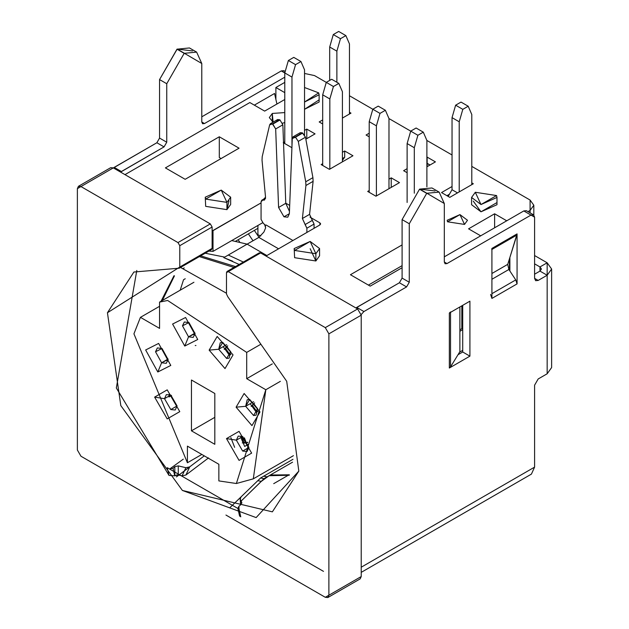<?xml version="1.0" encoding="UTF-8"?>
<svg xmlns="http://www.w3.org/2000/svg" width="629" height="629" viewBox="0 0 629 629"><rect width="100%" height="100%" fill="white"/><g stroke="black" fill="none" stroke-linecap="round" stroke-linejoin="round"><path stroke-width="0.94" d="M231.731 240.585L247.142 244.146L258.826 237.408L247.142 244.146L266.885 255.547L247.142 244.146L228.288 255.036M235.71 241.166L257.921 228.335L235.71 241.166M185.233 278.749L183.542 279.732L185.233 278.749M278.568 248.809L258.826 237.408L263.905 232.046L265.619 227.879L263.905 232.046L258.826 237.408L278.568 248.809M263.677 223.609L265.328 225.355L266.012 224.962L292.941 240.506L266.012 224.962L265.289 225.371L265.619 227.879L264.605 224.372M462.724 350.353L459.555 352.185L462.724 350.353M459.878 331.294L462.724 329.651L459.878 331.294M276.839 120.689L279.991 119.958L282.861 124.794L285.77 203.324L289.45 211.36L285.77 203.332L282.861 124.794L275.675 128.937L272.451 123.905L269.652 124.841L262.207 156.66L262.026 160.151L265.54 197.231L261.066 201.767L261.066 219.411L263.402 223.46L261.066 219.411L261.066 201.767L261.75 200.25L264.518 200.046L265.54 197.231L262.026 160.151L262.207 156.66L269.652 124.841L270.423 123.701L272.805 124.11L279.991 119.958L272.451 123.905L279.638 119.754L277.609 119.549L270.423 123.701M299.459 134.37L302.329 132.853L305.474 137.224L312.92 177.645L313.108 181.341L309.586 214.355L314.068 224.066L314.068 228.311L314.068 224.066L306.881 228.209L302.4 218.507L305.922 185.492L305.733 181.789L298.288 141.368L295.496 137.208L292.273 138.522L289.364 213.703L283.97 216.808L278.584 207.476L275.675 128.937L278.584 207.476L285.77 203.324L278.584 207.476L283.97 216.808L287.783 217.186L289.364 213.703L292.273 138.522L293.106 136.8L295.496 137.208L302.683 133.057L295.143 137.004L302.329 132.853L300.292 132.648L293.106 136.8M306.881 232.463L306.881 228.209L306.881 232.463M312.92 177.645L305.474 137.224L298.288 141.368L305.733 181.789L312.92 177.645L305.733 181.789L305.922 185.492L313.108 181.341L312.92 177.645M305.922 185.492L302.4 218.507L309.586 214.355L313.108 181.341L305.922 185.492M265.462 198.654L262.843 200.171L265.462 198.654M309.586 214.355L302.4 218.507L305.104 224.569L312.291 220.425L309.586 214.355M272.805 124.11L275.675 128.937L282.861 124.794L279.991 119.958L272.805 124.11M298.288 141.368L305.474 137.224L302.683 133.057L295.496 137.208L298.288 141.368M314.068 224.066L312.291 220.425L305.104 224.569L306.881 228.209L314.068 224.066M239.177 264.463L223.79 257.638L224.687 257.119L205.203 253.22L224.695 257.119M232.596 261.161L223.79 257.638L228.296 255.044L243.36 262.049L228.296 255.044L247.142 244.154L231.724 240.585M273.717 483.654L287.634 475.618M174.469 275.832L162.282 300.536L174.469 275.832M180.193 290.189L183.542 279.732M292.548 462.181L270.336 475.005L289.364 474.801L270.336 475.005L292.548 462.181M267.105 476.868L264.007 478.661L260.587 477.993L263.685 476.2L260.587 477.993L264.007 478.661L267.105 476.868L263.685 476.2L292.996 459.28L263.685 476.2L267.105 476.868L270.336 475.005L269.094 475.721L289.198 475.272L269.094 475.721L261.279 481.413L241.119 501.085L241.78 502.555L240.742 504.702L238.941 506.29L239.036 509.136L237.848 508.381L238.941 506.29L240.742 504.702M173.981 275.738L161.04 301.252L173.981 275.738M200.651 255.846L235.513 266.578M241.827 503.137L240.247 499.08L240.648 504.772L240.247 499.08L241.119 501.085L264.007 478.661L261.255 481.358L257.804 480.682L229.829 507.721L241.308 496.682L229.829 507.721L241.064 496.863L240.168 498.742L240.6 504.82M261.279 481.413L267.121 476.931M169.633 469.03L183.291 459.154L169.633 469.03L167.22 467.669L169.633 469.03L173.03 468.243L169.633 469.03M176.969 474.895L174.752 475.846L173.03 468.243L174.823 466.647L178.274 465.885L185.893 467.701L189.439 467.056L204.276 455.86L176.435 476.9L189.714 466.891L185.893 467.701L184.423 470.854L185.893 467.701L178.274 465.885L174.823 466.647L174.823 475.783L178.274 474.989L176.969 474.887M240.247 499.08L241.072 496.863L257.804 480.682L261.255 481.358M260.587 477.993L257.804 480.682L260.587 477.993M239.594 516.024L240.765 516.834L239.036 509.136M136.792 270.478L116.334 387.975L168.981 475.39L168.493 473.26M174.823 475.783L174.823 466.647L173.03 468.243L174.752 475.846L168.981 475.39L167.22 467.669L239.044 509.136L240.765 516.834M226.487 293.248L180.531 267.467M178.801 475.107L182.088 475.854L184.399 470.893L182.088 475.854L185.925 475.005L189.714 466.891L185.925 475.005L182.088 475.854L178.274 474.989L178.274 465.885L178.274 474.989L178.793 475.115M208.537 457.92L185.925 475.005L208.537 457.92M199.338 256.608L233.996 267.459M189.714 466.867L176.435 476.9L189.714 466.891M534.587 255.539L547.159 262.796L534.587 255.539M547.159 361.337L547.159 275.243L539.973 271.099L541.459 269.023L539.973 266.948L539.973 271.099L547.159 275.243L547.159 262.796L539.973 266.948L539.973 271.099L539.973 266.948L534.587 263.834L539.973 266.948L547.159 262.796L551.625 269.023L547.159 275.243L547.159 373.783L551.625 367.556L551.625 269.023M426.706 193.355L409.275 223.743L409.275 282.248L406.586 286.91L363.916 311.544L361.188 314.571L363.916 311.544L406.586 286.91L409.275 282.248L409.275 223.743L426.706 193.355L419.519 189.211L402.096 219.6L409.275 223.743L402.096 219.6L402.096 278.097L409.275 282.248L402.096 278.097L399.399 282.767L406.586 286.91L399.399 282.767L356.729 307.4L363.916 311.544L356.729 307.4L355.928 307.966L399.399 282.767L402.096 278.097L402.096 219.6L419.519 189.211M361.219 567.216L534.587 467.127L534.587 385.192L538.18 378.965L547.159 373.783L538.18 378.965L534.587 385.192L534.587 467.127L361.219 567.216M547.159 275.243L538.18 280.432L534.587 278.356L534.587 217.162L530.994 215.087L447.007 263.575L444.31 262.018L444.31 203.521L426.887 193.252L439.152 192.12L444.31 203.521L444.31 262.018L447.007 263.575L530.994 215.087L533.534 214.835L534.587 217.162L534.587 278.356L538.18 280.432L547.159 275.243M491.917 298.413L491.917 248.416L517.069 233.902L517.069 283.891L491.917 298.413L490.596 294.435L491.917 298.413L517.069 283.891L517.069 233.902L491.917 248.416L491.917 298.413M469.91 356.148L449.334 368.028L449.334 313.053L469.91 301.173L469.91 356.148L462.724 351.996L457.998 354.732L450.529 366.927L449.334 368.028L469.91 356.148L469.91 301.173L449.334 313.053L449.334 368.028L450.529 366.927L450.529 311.96L450.529 366.927L457.998 354.732L462.724 351.996L469.91 356.148M539.973 271.099L534.587 274.205L539.973 271.099M534.587 278.356L535.633 280.683L538.18 280.432L534.587 278.356M533.534 214.835L526.347 210.684L523.808 210.935L530.994 215.087L523.808 210.935L444.31 256.836L523.808 210.935L527.401 213.011M444.31 262.018L445.096 263.763L447.007 263.575L444.31 262.018M439.152 192.12L431.966 187.977L419.7 189.109L426.887 193.252M435.032 190.964L419.7 189.109M258.826 253.982L260.618 252.944L357.626 308.957L361.219 315.176L361.219 576.557L357.626 578.625M361.219 572.374L531.426 474.109L534.587 467.127L523.808 473.354M491.76 249.54L491.917 248.416L491.76 249.54L516.912 235.026L517.069 233.902L509.883 257.458L509.883 270.997L515.749 279.913L517.069 283.891L515.749 279.913L491.917 293.672L515.749 279.913L509.883 270.997L509.883 257.458L516.912 235.026L491.76 249.54M449.334 313.053L450.529 311.96M462.724 305.324L462.724 351.996L462.724 305.324M361.219 315.176L357.626 308.957L325.295 327.623L328.888 333.85L361.219 315.176L328.888 333.85L328.888 595.223L361.219 576.557L361.219 315.176M327.835 597.55L360.173 578.877L361.219 576.557L328.888 595.223L327.835 597.55L325.295 597.298L80.968 456.237L325.295 597.298L328.888 595.223L328.888 333.85L325.295 327.623L357.626 308.957L260.618 252.944L259.345 252.819L227.014 271.492L228.28 271.618L260.618 252.944L228.28 271.618L325.295 327.623L228.28 271.618L226.487 272.648L227.014 271.492M178.432 268.269L133.898 272.019L107.441 312.747L120.807 405.611L182.402 490.455L272.365 511.849L298.822 471.113L286.706 381.3L227.832 296.794L226.487 294.01L226.487 272.648L226.487 294.01L227.832 296.794L286.706 381.3L298.822 471.113L256.137 517.588L182.402 490.455L120.807 405.611L107.441 312.747L179.776 267.042L179.776 245.687L177.976 242.574L80.968 186.561L77.375 188.637L77.375 450.018L80.968 456.237L77.375 450.018L77.375 188.637L78.428 186.31L80.968 186.561L177.976 242.574L179.776 245.687L179.776 267.042L179.249 268.206L178.432 268.269M402.096 265.65L368.405 285.094L402.096 265.65M262.56 222.784L213.011 251.388L208.899 251.089L213.011 251.388L262.56 222.784M221.094 158.563L219.301 157.525L219.301 136.776L239.059 148.185L185.162 179.304L165.403 167.896L219.301 136.776L165.403 167.896L185.162 179.304L239.059 148.185L219.301 136.776L219.301 157.525L221.094 158.563M370.206 286.132L402.096 267.726L370.206 286.132L350.439 274.724L402.096 244.909L350.439 274.724L370.206 286.132M480.69 235.828L468.566 228.83L494.614 213.789L506.738 220.795L494.614 213.789L468.566 228.83L480.69 235.828M527.99 211.635L530.09 210.416L530.09 200.046L471.797 166.394L530.09 200.046L533.817 205.235L530.09 210.416L527.99 211.635M452.039 154.978L426.887 140.464L452.039 154.978M410.713 131.123L388.981 118.574L410.713 131.123L416.107 128.009L410.713 131.123L407.12 143.569L410.713 131.123L417.9 135.274L414.307 147.721L414.307 193.189L414.307 147.721L407.12 143.569L407.12 202.467L407.12 143.569L414.307 147.721L417.9 135.274L410.713 131.123M372.808 109.242L349.457 95.757L372.808 109.242L378.202 106.128L385.388 110.279L379.995 113.385L376.401 125.831L376.401 195.949L376.401 125.831L379.995 113.385L385.388 110.279L388.981 118.574L385.388 110.279L378.202 106.128L372.808 109.242L379.995 113.385L372.808 109.242L369.215 121.688L372.808 109.242M326.278 82.375L314.516 75.582L304.538 73.459L314.516 75.582L326.278 82.375L331.672 79.262L326.278 82.375L322.685 94.822L326.278 82.375L333.464 86.527L326.278 82.375M284.78 82.375L275.887 87.51L284.78 92.644L275.887 87.51L284.78 82.375M284.78 99.492L264.66 111.105L249.839 102.551L124.982 174.634L249.839 102.551L264.66 111.105L284.78 99.492M212.115 230.977L261.066 202.9L213.011 230.646L213.011 251.388L213.011 230.646L212.115 230.977M285.763 203.159L289.686 205.416L285.763 203.159M310.05 217.178L319.902 222.863L319.902 224.938L266.004 256.058L319.902 224.938L320.648 223.9L319.902 222.863L319.902 224.938L319.902 222.863L310.05 217.178M435.417 161.881L426.887 166.803L435.417 161.881L427.154 157.108L435.417 161.881M407.12 172.716L403.621 170.695L407.12 168.674L403.621 170.695L407.12 172.716M272.294 113.44L284.78 112.583L272.294 113.44L269.322 117.592L273.096 122.152L272.294 113.44L272.294 121.743L272.294 113.44M284.78 122.6L282.531 123.19L284.78 122.6M496.556 202.813L480.996 211.8L473.244 201.083M318.699 100.137L304.538 109.289L319.131 102.032L319.131 94.775L304.538 102.024L318.699 92.872L304.538 87.517L318.699 92.872L319.131 94.775M369.215 136.831L366.07 135.015L369.215 133.199L366.07 135.015L369.215 136.831M449.79 197.349L441.527 192.576L452.039 186.514L441.527 192.576L449.79 197.349L473.322 183.762L449.79 197.349M471.797 182.882L473.322 183.762L471.797 182.882M283.522 142.539L284.78 141.808L283.522 142.539M304.538 130.4L306.787 129.102L315.05 133.875L305.843 139.19L315.05 133.875L306.787 129.102L304.538 130.4M291.935 147.225L291.518 147.461L283.254 142.689L291.518 147.461L291.935 147.225M352.955 155.756L329.423 169.35L321.16 164.578L322.685 163.697L321.16 164.578L329.423 169.35L352.955 155.756L344.692 150.991L352.955 155.756M342.412 152.304L344.692 150.991L342.412 152.304M375.953 196.209L367.69 191.436L369.215 190.556L367.69 191.436L375.953 196.209L399.486 182.622L375.953 196.209M388.981 179.147L391.222 177.85L399.486 182.622L391.222 177.85L388.981 179.147M349.457 112.253L350.982 113.134L342.412 118.079L350.982 113.134L349.457 112.253M322.685 123.968L319.186 121.947L322.685 119.927L319.186 121.947L322.685 123.968M228.987 200.824L226.935 209.646L205.683 206.351M310.168 248.714L315.86 260.98L294.608 257.693M464.524 224.419L447.518 221.793L459.964 214.607L464.524 224.419L467.496 220.276L459.964 214.607L447.172 220.276L447.518 221.793L464.524 224.419M509.883 270.997L508.877 269.479L491.917 279.268L508.877 269.479L509.883 270.997M491.917 273.497L507.713 264.377L509.883 257.458L507.713 264.377L508.877 269.479L507.713 264.377L491.917 273.497M457.998 354.732L459.878 351.65L459.878 306.968L459.878 351.65L457.998 354.732M184.36 53.229L177.174 49.086L159.562 79.576L166.748 83.728L159.562 79.576L159.562 138.073L166.748 142.225L159.562 138.073L156.873 142.744L164.059 146.895L156.873 142.744L114.203 167.377L121.389 171.528L120.587 172.094L164.059 146.895L166.748 142.225L166.748 83.728L166.748 142.225L164.059 146.895L121.389 171.528L114.203 167.377L113.401 167.951L156.873 142.744L159.562 138.073L159.562 79.576L176.993 49.188L184.179 53.331L166.748 83.728L184.179 53.339L196.625 52.105L201.783 63.498L201.783 121.995L202.569 123.74L204.48 123.551L284.78 77.194L204.48 123.551L201.783 121.995L201.783 63.498L177.174 49.086L192.505 50.941M285.204 71.462L283.821 70.668L281.281 70.92L284.78 72.94L281.281 70.92L201.783 116.813L281.281 70.92L284.858 72.665M109.713 169.972L113.306 167.896L210.314 223.9L212.115 227.014L212.115 248.369L210.77 249.603M225.945 515.049L323.495 571.368L225.945 515.049M459.878 329.785L461.828 328.66L461.828 305.843L461.828 328.66L462.724 328.141L459.878 329.785M254.36 230.395L258.975 237.322L254.36 230.395M239.641 241.976L238.155 239.751L239.641 241.976M248.376 233.846L252.992 240.773L248.376 233.846M179.249 268.206L211.588 249.532L212.115 248.369L179.776 267.042L212.115 248.369L212.115 227.014L179.776 245.687L212.115 227.014L210.314 223.9L177.976 242.574L210.314 223.9L113.306 167.896L80.968 186.561L113.306 167.896L110.767 167.644L78.428 186.31M257.921 225.457L257.921 234.798L260.815 235.93L257.921 234.798L257.921 225.457M530.09 212.854L530.09 210.416L530.09 212.854M509.435 258.889L509.435 270.321L509.435 258.889M494.614 227.792L494.614 213.789L494.614 227.792M275.887 99.437L275.887 87.51M426.887 163.485L427.154 157.108L427.154 163.328L430.032 164.987L426.887 163.485M471.577 197.451L471.577 204.716L480.996 211.8L496.989 204.716L496.989 197.451L480.996 204.535L471.577 197.451L475.296 192.27L496.556 195.556L496.989 197.451M446.912 195.69L449.428 194.243L446.912 195.69M306.787 138.647L306.787 129.102L306.787 138.647M342.412 158.532L344.692 157.211L344.692 150.991L344.692 157.211L342.412 160.395L344.692 157.211L342.412 158.532M391.222 187.395L391.222 177.85L391.222 187.395M205.251 197.192L205.683 206.351L226.935 209.646L230.654 204.456L230.654 197.192L226.935 202.381L205.683 199.094L205.251 197.192L221.243 190.107L230.654 197.192M226.935 209.646L226.935 202.381L226.935 209.646M294.175 248.534L294.608 257.693L315.86 260.98L319.579 255.799L319.579 248.534L315.86 253.723L294.608 250.436L294.175 248.534L310.168 241.45L319.579 248.534M315.86 260.98L315.86 253.723L315.86 260.98M254.328 105.145L274.543 93.477L254.328 105.145M196.625 52.105L189.439 47.953L176.993 49.188L184.179 53.331M204.48 123.551L201.783 122.002L204.48 123.551M218.853 480.91L218.853 464.273L187.411 446.126L187.411 462.763L201.815 454.445L187.411 462.763L133.93 333.826L140.44 317.346L159.562 306.299L140.44 317.346L159.562 328.385L159.562 302.101L193.929 282.264L159.562 302.101L167.652 300.481L246.694 352.405L260.831 344.244L246.694 352.405L246.694 378.689L272.31 363.9L246.694 378.689L265.823 389.736L253.306 478.842L236.378 483.512L218.853 480.91L236.378 483.512L265.823 389.736L280.369 381.331L265.823 389.736L246.694 378.689L246.694 352.405L167.652 300.481L159.562 302.101L159.562 328.385L140.44 317.346L133.93 333.826L187.411 462.763L187.411 446.126L218.853 464.273L218.853 480.91M427.154 166.654L427.154 163.328L427.154 166.654M475.296 192.27L480.996 204.535L496.556 195.556L475.296 192.27M226.935 202.381L221.243 190.107L205.683 199.094L226.935 202.381M315.86 253.723L310.168 241.45L294.608 250.436L315.86 253.723M276.925 104.029L274.543 93.477M191.452 380.002L214.811 393.487L214.811 444.31L191.452 430.826L191.452 380.002L191.452 430.826L214.811 444.31L214.811 393.487L191.452 380.002M154.624 397.119L167.204 389.854L179.776 411.641L167.204 418.898L154.624 397.119L167.204 418.898L179.776 411.641L167.204 389.854L154.624 397.119L164.507 398.676L170.797 395.043L177.079 405.933L170.797 409.565L164.507 398.676L154.624 397.119M157.808 371.983L145.653 349.976L158.626 343.426L170.789 365.433L157.808 371.983L170.789 365.433L158.626 343.426L145.653 349.976L157.808 371.983L161.606 362.768L155.528 351.76L162.015 348.49L168.092 359.497L161.606 362.768L157.808 371.983M226.487 438.602L239.059 431.345L251.639 453.124L239.059 460.389L226.487 438.602L239.059 460.389L251.639 453.124L239.059 431.345L226.487 438.602L236.362 440.158L242.652 436.534L248.942 447.423L242.652 451.056L236.362 440.158L226.487 438.602M184.753 346.052L172.598 324.045L185.579 317.496L197.734 339.503L184.753 346.052L197.734 339.503L185.579 317.496L172.598 324.045L184.753 346.052L188.551 336.837L182.473 325.83L188.967 322.559L195.045 333.567L188.551 336.837L184.753 346.052M209.143 350.133L217.186 336.46L233.044 354.898L225.009 368.578L209.143 350.133L225.009 368.578L233.044 354.898L217.186 336.46L209.143 350.133L218.711 349.252L222.729 342.412L230.662 351.635L226.644 358.475L218.711 349.252L209.143 350.133M236.095 407.183L244.131 393.502L259.997 411.948L251.954 425.621L236.095 407.183L251.954 425.621L259.997 411.948L244.131 393.502L236.095 407.183L245.664 406.295L249.682 399.462L257.615 408.677L253.589 415.517L245.664 406.295L236.095 407.183M214.811 417.341L191.452 430.826L214.811 417.341M225.614 348.552L224.183 349.378L225.614 348.552M242.259 442.95L243.745 442.093L242.259 442.95M169.044 396.978L168.997 396.081L164.507 398.676L170.797 409.565L175.239 410.006L177.079 405.933L170.797 395.043L166.347 394.603L164.507 398.676L168.997 396.081L169.201 394.359L169.044 396.978L171.544 395.531L169.044 396.978M167.896 360.975L166.095 360.173L161.606 362.768L166.26 363.326L168.092 359.497L162.015 348.49L157.368 347.931L155.528 351.76L161.606 362.768L168.092 359.017L166.095 360.173L167.896 360.975M240.86 437.572L236.362 440.158L242.652 451.056L247.103 451.496L248.942 447.423L242.652 436.534L238.21 436.094L236.362 440.158L240.86 437.572L240.899 436.723L241.898 436.149L240.899 436.723L240.86 437.572L244.673 446.448L240.86 437.572M248.431 444.278L244.673 446.448L248.439 444.278M194.841 335.045L193.048 334.243L188.551 336.837L193.205 337.396L195.045 333.567L188.967 322.559L184.313 322.001L182.473 325.83L188.551 336.837L195.045 333.087L193.048 334.243L194.841 335.045M230.977 354.308L229.388 355.228L223.201 346.658L218.711 349.252L226.644 358.475L229.137 358.145L230.662 351.635L222.729 342.412L220.244 342.742L218.711 349.252L226.644 344.668L223.201 346.658L229.388 355.228L230.977 354.308M257.921 411.358L256.333 412.27L250.153 403.708L245.664 406.295L253.589 415.517L256.082 415.187L257.615 408.677L249.682 399.462L247.189 399.785L245.664 406.295L253.589 401.719L250.153 403.708L256.333 412.27L257.921 411.358M254.187 403.291L254.69 402.906L254.187 403.291M253.22 404.793L253.754 403.614L257.701 409.086L253.754 403.614L252.237 405.147L257.072 411.846M227.242 346.241L227.745 345.864L227.242 346.241M226.275 347.751L227.155 346.296L226.81 346.563L230.757 352.036L226.81 346.571L225.292 348.104L230.12 354.795M241.52 436.369L244.091 442.981L246.285 442.698L244.398 437.823L246.285 442.698L246.71 442.549L246.285 442.722M246.285 442.698L244.854 442.226M247.629 442.226L246.796 442.517L247.629 442.226M234.641 447.345L230.867 437.619M246.379 442.926L244.201 443.075L246.379 442.926M247.74 442.454L246.843 442.769L247.74 442.454M195.234 345.549L195.918 345.51M251.136 406.428L252.559 405.603L251.136 406.428M426.887 186.821L426.887 140.456L423.293 132.161L417.9 135.274L423.293 132.161L416.107 128.009L423.293 132.161L426.887 140.456L426.887 186.821M284.78 143.569L284.78 72.94L288.373 60.494L293.767 57.381L288.373 60.494L284.78 72.94L284.78 143.569M304.538 134.921L304.538 69.827L300.945 61.532L295.559 64.638L291.966 77.084L291.966 146.345L291.966 77.084L284.78 72.94L291.966 77.084L295.559 64.638L288.373 60.494L295.559 64.638L300.945 61.532L293.767 57.381L300.945 61.532L304.538 69.827L304.538 134.921M322.685 165.458L322.685 94.822L322.685 165.458M342.412 91.692L342.412 161.85L342.412 91.692L338.819 83.39L333.425 86.503L329.832 98.95L329.832 169.107L329.832 98.95L322.685 94.822L329.832 98.95L333.449 86.511L338.858 83.413L331.672 79.262L338.858 83.413M349.457 114.014L349.457 43.896L345.864 35.601L340.47 38.707L336.877 51.153L336.877 82.273L336.877 51.153L340.47 38.707L345.864 35.601L349.457 43.896L349.457 114.014M329.69 80.402L329.69 47.01L333.284 34.564L338.677 31.45L345.864 35.601L338.677 31.45L333.284 34.564L340.47 38.707L333.284 34.564L329.69 47.01L336.877 51.153L329.69 47.01L329.69 80.402M388.981 188.692L388.981 118.574L388.981 188.692M369.215 192.317L369.215 121.688L376.401 125.831L369.215 121.688L369.215 192.317M448.17 196.421L452.039 189.73L452.039 117.639L455.624 105.192L461.018 102.087L455.624 105.192L452.039 117.639L452.039 189.73L448.17 196.421M471.797 184.643L471.797 114.533L468.204 106.23L462.81 109.344L459.217 121.79L459.217 191.908L459.217 121.79L452.039 117.639L459.217 121.79L462.81 109.344L455.624 105.192L462.81 109.344L468.204 106.23L461.018 102.087L468.204 106.23L471.797 114.533L471.797 184.643M457.511 192.891L452.039 189.73L457.511 192.891M338.842 83.421L339.581 85.167M261.774 200.234L265.556 198.056M182.968 268.622L184.211 267.907M237.841 508.35L239.57 515.984M533.817 205.235L533.817 215.039M253.306 478.842L293.428 455.679"/></g></svg>
